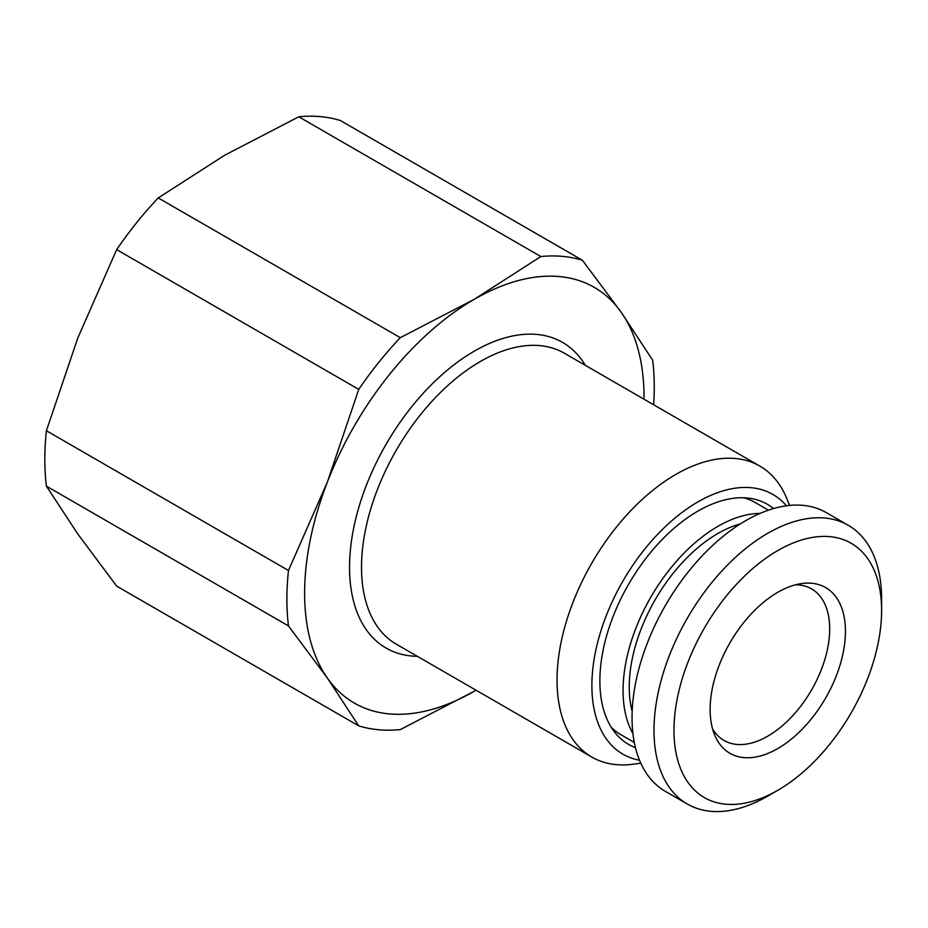 <?xml version="1.0" encoding="UTF-8"?>
<svg xmlns="http://www.w3.org/2000/svg" width="928" height="928" viewBox="0 0 928 928"><rect width="100%" height="100%" fill="white"/><g stroke="black" fill="none" stroke-linecap="round" stroke-linejoin="round"><path stroke-width="1.39" d="M224.762 155.196L158.224 197.931L400.293 337.688L474.312 299.28L540.85 256.546L298.781 116.789L224.762 155.196M158.224 197.931A259.759 149.976 120 0 0 116.673 249.62L77.79 338.024L46.4 430.743A259.759 149.976 120 0 0 46.4 486.144L77.79 533.971L116.673 586.125L358.742 725.882A259.759 149.976 120 0 0 400.293 729.594L474.312 691.186A239.992 138.562 -60 0 1 327.352 678.055A239.992 138.562 -60 0 1 327.352 482.108A239.992 138.562 -60 0 1 474.312 299.28A239.992 138.562 -60 0 1 621.284 312.4A239.992 138.562 -60 0 1 644.009 399.214M116.673 249.62L358.742 389.377A259.759 149.976 120 0 1 400.293 337.688M46.4 486.144L288.469 625.913A259.759 149.976 120 0 1 288.469 570.5L327.352 482.108L358.742 389.377M46.4 430.743L288.469 570.5M358.742 725.882L327.352 678.055L288.469 625.913M476.018 690.2L474.312 691.186A239.992 138.562 -60 0 0 476.018 690.2M298.781 116.789A259.759 149.976 120 0 1 340.332 120.501L582.401 260.258L621.284 312.4L652.674 360.226A259.759 149.976 120 0 1 653.637 404.77M582.401 260.258A259.759 149.976 120 0 0 540.85 256.546M712.53 728.747A87.522 50.53 -60 0 0 724.037 740.474A87.522 50.53 -60 0 0 791.491 717.019A87.522 50.53 -60 0 0 829.69 628.94A87.522 50.53 120 0 0 811.559 588.874A87.522 50.53 120 0 0 795.656 584.768M845.443 631.376A95.677 55.239 -60 0 1 790.053 740.173A95.677 55.239 -60 0 1 714.583 734.802A95.677 55.239 -60 0 1 710.129 709.491A95.677 55.239 120 0 1 801.92 583.515A95.677 55.239 120 0 1 845.443 631.376M881.6 610.496A146.821 84.761 120 0 0 777.78 550.559A146.821 84.761 120 0 0 673.972 730.371A146.821 84.761 -60 0 0 777.78 790.308L767.804 796.073A160.938 92.916 -60 0 1 687.335 804.042A160.938 92.916 -60 0 1 653.996 730.371A160.938 92.916 120 0 1 724.246 568.412A160.938 92.916 120 0 1 848.273 525.294A160.938 92.916 120 0 1 881.6 598.966L881.6 610.496A146.821 84.761 -60 0 1 777.78 790.308M687.335 804.042L665.376 791.364A160.938 92.916 -60 0 1 632.038 717.692A160.938 92.916 120 0 1 702.287 555.733A160.938 92.916 120 0 1 826.303 512.616L848.273 525.294M768.419 510.168L754.998 502.419A134.119 77.43 120 0 0 743.595 497.768M611.158 727.158A134.119 77.43 120 0 0 620.89 734.709L634.3 742.458M635.448 747.666A138.666 80.063 120 0 1 599.871 680.943A138.666 80.063 -60 0 1 664.726 536.952A138.666 80.063 -60 0 1 773.5 508.556M786.434 505.795A149.965 86.582 -60 0 0 667.441 524.656A149.965 86.582 -60 0 0 591.89 685.548A149.965 86.582 120 0 0 639.531 760.252M640.796 763.187L633.453 764.185A167.991 96.988 -60 0 1 591.844 757.062A167.991 96.988 -60 0 1 557.044 680.166A167.991 96.988 120 0 1 630.379 511.096A167.991 96.988 120 0 1 759.835 466.088A167.991 96.988 120 0 1 786.805 498.568L789.612 505.424M632.165 711.428A125.361 72.384 -60 0 1 629.242 687.033A125.361 72.384 120 0 1 740.474 523.833M760.009 513.428A134.119 77.43 120 0 0 623.059 690.606A134.119 77.43 -60 0 0 632.931 733.549M759.835 466.088L564.305 353.197A167.991 96.988 120 0 0 434.849 398.205A167.991 96.988 120 0 0 361.514 567.275A167.991 96.988 -60 0 0 396.314 644.183L591.844 757.062M585.324 365.33A176.471 101.883 120 0 0 444.999 372.105A176.471 101.883 120 0 0 349.543 567.275A176.471 101.883 120 0 0 417.333 656.316M632.304 708.667A114.074 65.865 -60 0 1 630.773 705.129M738.154 525.329A114.074 65.865 120 0 0 734.326 525.782M632.316 708.412L630.738 704.909M737.934 525.468L734.118 525.851"/></g></svg>
